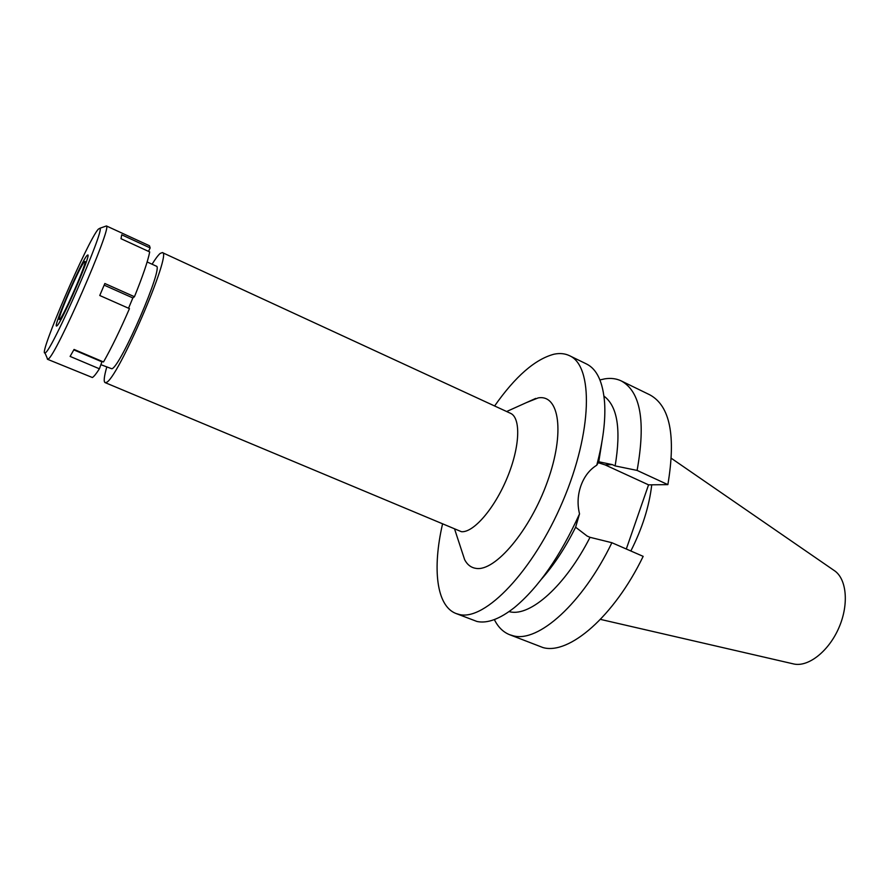 <?xml version="1.0" encoding="UTF-8"?>
<svg xmlns="http://www.w3.org/2000/svg" width="890" height="890" viewBox="0 0 890 890"><rect width="100%" height="100%" fill="white"/><g stroke="black" fill="none" stroke-linecap="round" stroke-linejoin="round"><path stroke-width="1.33" d="M100.848 364.666L111.873 368.794C120.728 366.624 164.327 265.565 156.228 266.121L147.139 261.96M152.09 264.219C155.472 258.756 158.153 255.163 160.133 253.45L162.347 252.582C172.727 251.659 116.99 380.675 106.155 382.455L105.053 382.589C103.529 381.688 104.086 376.548 106.733 367.17M105.053 382.589L461.443 531.697C473.491 532.843 494.584 508.513 507.255 477.63C520.06 446.791 521.062 417.766 510.471 413.294L162.347 252.582M461.498 550.098L464.647 559.699C467.328 564.805 471.144 567.698 476.083 568.387C495.096 571.714 530.028 530.618 547.472 481.546C565.195 432.484 559.287 394.036 538.161 397.919L526.491 402.58M494.606 405.974C515.332 376.426 535.157 359.159 554.081 354.187C559.788 353.007 564.928 353.497 569.478 355.677C593.396 365.857 592.651 431.272 562.858 501.148C533.321 571.124 484.905 621.164 459.296 614.478L455.891 613.466C436.378 605.879 432.318 568.577 442.475 524.266M603.965 396.128C617.482 406.14 621.209 429.403 615.135 465.915L612.309 464.613L598.781 461.765L596.767 465.192C603.075 441.14 605.69 420.358 604.61 402.825C602.986 382.066 596.945 369.116 586.51 363.977L569.478 355.677M455.891 613.466L477.007 621.487C487.342 623.668 499.802 619.04 514.398 607.57C538.472 587.589 560.188 556.361 579.524 513.886L575.619 527.225L587.155 536.069L590.026 537.315C565.439 585.776 530.407 616.681 509.992 611.819L509.013 611.608M596.767 465.192C589.514 469.709 584.229 476.562 580.914 485.729C577.677 494.985 577.221 504.363 579.524 513.886M598.024 462.622L605.111 464.903L648.554 484.85L667.867 484.627C676.022 435.833 670.048 405.929 649.945 394.904L621.298 380.942C640.589 391.567 645.862 421.393 637.106 470.421L615.135 465.915M601.896 442.03L598.781 461.765M575.619 527.225C565.284 547.84 553.914 565.139 541.498 579.112M590.026 537.315L611.886 542.722L643.17 556.361C613.966 616.726 568.888 655.107 542.967 647.564L509.503 634.659C503.072 632.034 498.022 627.005 494.351 619.573M626.304 549.008L648.554 484.85M599.949 379.93L604.833 378.84C610.885 377.883 616.37 378.584 621.298 380.942M667.867 484.627L637.106 470.421M611.886 542.722C582.505 603.731 538.127 642.936 513.174 635.783L509.503 634.659M630.843 550.988C642.291 528.382 649.255 506.321 651.747 484.816M600.45 619.384L794.147 664.062C808.832 667.022 829.18 650.779 839.136 627.205C849.216 603.676 846.568 578.322 834.019 570.401L671.405 458.361M59.786 319.265C63.524 316.684 87.899 260.625 84.928 261.449L84.339 261.827C79.922 266.099 56.66 319.777 59.363 319.488L59.786 319.265M87.075 255.419L87.888 254.952C91.036 254.963 61.41 322.948 57.005 325.784L56.56 326.04C52.788 327.364 81.502 260.959 87.075 255.419C81.502 260.959 52.788 327.364 56.56 326.04L57.005 325.784C61.41 322.948 91.036 254.963 87.888 254.952L87.075 255.419M148.508 251.369L150.165 247.932L149.464 245.762L106.433 225.96C112.318 226.772 55.803 356.067 48.26 358.993L47.47 359.271L92.371 377.516C93.873 376.693 96.22 373.778 99.413 368.794L102.094 361.362M99.413 368.794L70.11 356.412L74.059 349.436L103.518 361.963C111.506 347.868 120.15 330.09 129.451 308.641L99.758 295.502L104.842 283.51L134.446 296.726L132.855 297.939L128.538 308.24M134.446 296.726C142.812 276.056 147.896 261.126 149.709 251.926L121.018 238.709L121.696 234.793L150.165 247.932M73.826 349.87L101.849 361.785M47.47 359.271L47.137 358.014M45.501 352.674L44.978 352.985C37.97 356.1 87.787 240.589 98.3 229.175L99.947 228.229C105.064 229.175 52.421 349.559 45.501 352.674M104.163 285.145L132.855 297.939M612.309 464.613L605.111 464.903M454.712 529.405L464.647 559.699M506.644 411.525L535.702 398.42M597.579 462.077L598.414 462.043M44.978 352.985L47.693 359.293M99.947 228.229L106.433 225.96"/></g></svg>
